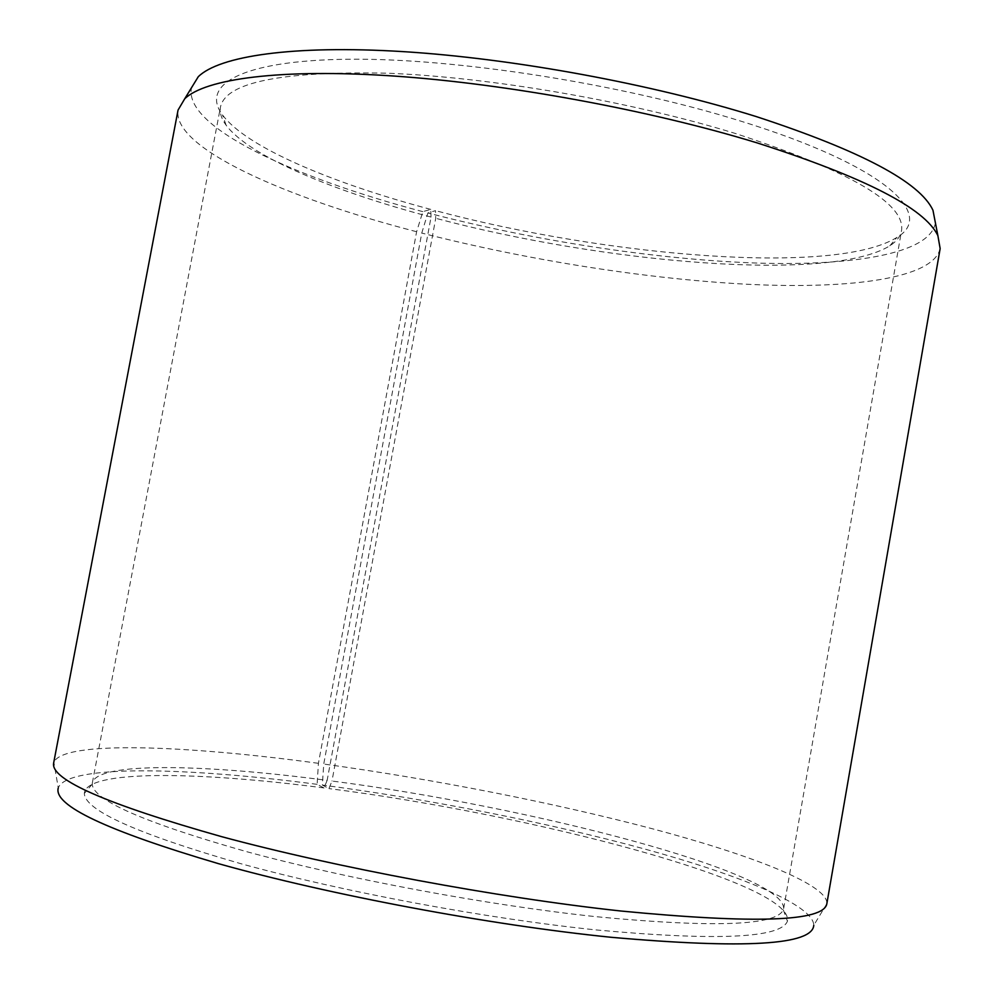 <?xml version="1.0" encoding="UTF-8"?>
<svg xmlns="http://www.w3.org/2000/svg" width="994" height="994" viewBox="0 0 994 994"><rect width="100%" height="100%" fill="white"/><g stroke="black" fill="none" stroke-linecap="round" stroke-linejoin="round"><path stroke-width="0.75" stroke-dasharray="4.97 3.73" d="M327.15 780.377L324.019 787.944L317.111 784.341L318.428 763.317L416.61 231.726L422.848 211.647L430.75 209.399L431.048 217.065L327.15 780.377C205.05 764.175 97.25 761.677 92.343 782.85L92.231 784.191C93.175 800.257 144.664 822.746 246.661 851.672C347.415 879.044 487.781 905.211 596.04 916.692C714.177 927.936 776.6 925.625 783.309 909.783L783.67 908.491C784.241 871.999 528.149 806.37 331.984 781.023L328.927 788.59L322.329 785.036L323.746 764.038L421.754 233.068L427.88 212.964L435.484 210.653L435.72 218.295L331.984 781.023M431.048 217.065C333.288 191.208 249.37 156.356 226.123 125.207C221.364 118.783 219.488 112.682 220.494 106.93C225.862 82.353 281.24 71.096 386.616 73.171C490.291 77.11 631.028 101.363 735.436 133.494C850.33 171.167 905.696 203.559 901.533 230.695C900.452 236.435 896.551 241.48 889.829 245.816C829.791 282.631 605.831 263.422 435.72 218.295M430.75 209.399C331.636 183.02 246.35 147.211 222.47 114.869C200.303 85.273 239.914 60.547 347.453 59.242C454.469 57.826 620.852 83.682 740.94 121.181C885.194 165.675 935.975 214.667 896.886 237.442C834.948 275.785 607.906 256.676 435.484 210.653M422.848 211.647C293.329 177.528 183.045 126.598 191.531 87.696M416.61 231.726C285.203 197.744 172.235 147.882 178.05 110.073M318.428 763.317C184.549 745.102 63.131 740.505 53.875 762.261L53.601 763.255M317.111 784.341C185.617 767.057 66.846 764.374 58.261 787.969L53.875 762.261M324.019 787.944C197.582 771.369 85.596 769.679 84.353 793.423C84.788 810.334 136.911 833.73 240.697 863.649C343.278 891.916 486.638 918.667 597.046 930.024C717.469 941.02 780.936 938.075 787.434 921.202C794.554 883.007 530.287 814.173 328.927 788.59M826.834 903.77L813.775 925.265C813.353 905.037 740.393 875.292 644.808 849.05C548.042 822.684 430.054 799.412 322.329 785.036M826.921 902.738C825.492 883.703 750.209 854.753 652.511 828.797C553.571 802.692 433.471 779.184 323.746 764.038M940.15 248.575C933.279 278.283 852.517 289.08 751.737 284.483C649.753 279.538 528.945 260.453 421.754 233.068M935.404 222.88C930.222 254.079 851.585 266.491 752.582 262.913C652.412 258.987 533.256 240.399 427.88 212.964M783.67 908.491L901.533 230.695M889.829 245.816L896.886 237.442M783.309 909.783L787.434 921.202M92.231 784.191L84.353 793.423M226.123 125.207L222.47 114.869M92.343 782.85L220.494 106.93"/><path stroke-width="1.49" d="M191.531 87.696L198.278 76.712C219.127 56.161 292.261 44.817 402.756 51.601C513.115 58.41 652.362 84.055 756.658 116.708C861.077 150.939 919.848 182.101 932.956 210.231L935.404 222.88M178.05 110.073L184.747 98.741C205.348 78.874 279.749 68.387 393.189 75.991C506.455 83.633 649.952 110.036 757.217 142.925C864.556 177.342 924.78 208.243 937.876 235.615L940.15 248.575L826.834 903.77C823.802 921.55 755.167 923.973 620.915 911.013C497.783 897.719 335.649 867.464 221.637 836.662C106.78 804.208 50.769 779.731 53.601 763.255L178.05 110.073M58.261 787.969C53.254 805.438 106.706 830.673 218.618 863.699C329.809 894.96 489.446 924.954 610.95 937.267C744.854 949.096 812.471 945.095 813.775 925.265M198.278 76.712L184.747 98.741M932.956 210.231L937.876 235.615"/></g></svg>
